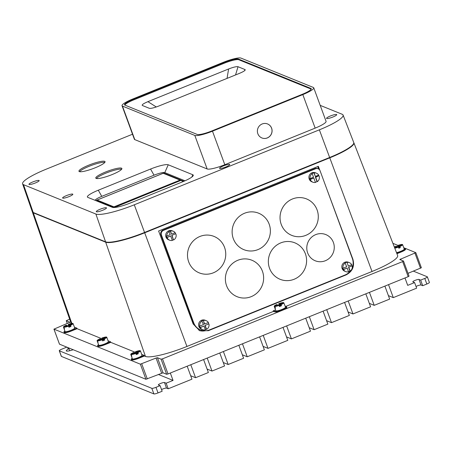 <?xml version="1.0" encoding="UTF-8"?>
<svg xmlns="http://www.w3.org/2000/svg" width="452" height="452" viewBox="0 0 452 452"><rect width="100%" height="100%" fill="white"/><g stroke="black" fill="none" stroke-linecap="round" stroke-linejoin="round"><path stroke-width="0.68" d="M69.721 350.746L68.97 348.695A7.859 1.345 -20.2 0 0 66.274 350.854A7.859 1.345 -20.2 0 0 66.489 351.04A7.859 1.345 -20.2 0 0 73.128 349.752M388.398 295.636L393.291 297.619L416.648 288.161L414.591 282.573L407.704 285.359L404.986 277.974M66.738 347.164L61.834 349.147A3.627 0.621 159.8 0 0 59.268 350.746A3.627 0.621 159.8 0 0 59.37 350.831L151.821 388.324A3.627 0.621 159.8 0 0 155.968 387.33L160.098 385.658L158.415 384.974A3.322 0.571 -20.2 0 1 158.324 384.895A3.322 0.571 -20.2 0 1 160.963 383.319A3.322 0.571 -20.2 0 1 164.477 382.516L166.161 383.2L173.043 380.414L170.325 373.024M166.161 383.2L168.217 388.788L191.947 379.177L187.173 366.199M190.682 375.725L195.569 377.708L190.795 364.73M195.569 377.708L208.366 372.527L203.592 359.549M207.095 369.075L211.988 371.058L207.214 358.08M211.988 371.058L224.542 365.973L219.768 352.995M223.271 362.527L228.164 364.51L223.39 351.532M228.164 364.51L243.611 358.25L238.837 345.272M242.345 354.797L247.233 356.781L242.458 343.802M247.233 356.781L264.375 349.842L259.601 336.864M263.104 346.39L267.996 348.373L263.222 335.395M267.996 348.373L287.794 340.356L283.014 327.378M286.523 336.904L291.416 338.887L286.636 325.909M291.416 338.887L310.484 331.163L305.71 318.185M309.213 327.711L314.106 329.694L309.332 316.716M314.106 329.694L327.864 324.124L323.09 311.145M326.598 320.671L331.486 322.655L326.711 309.676M331.486 322.655L349.351 315.417L344.577 302.439M348.085 311.97L352.972 313.954L348.198 300.976M352.972 313.954L370.595 306.812L365.821 293.834M369.329 303.365L374.216 305.349L369.442 292.371M374.216 305.349L389.669 299.088L384.895 286.11M393.291 297.619L388.517 284.641M426.841 284.031A3.627 0.621 -20.2 0 0 429.4 282.438L427.343 276.85A3.627 0.621 159.8 0 1 424.784 278.443L420.648 280.116L422.705 285.709L426.841 284.031L424.784 278.443M416.026 286.478A3.322 0.571 159.8 0 1 421.021 285.026L422.705 285.709M161.539 389.562A3.322 0.571 159.8 0 1 166.534 388.11L168.217 388.788M160.098 385.658L162.155 391.246L158.025 392.918A3.627 0.621 -20.2 0 1 153.878 393.912L151.821 388.324M59.268 350.746L61.325 356.334A3.627 0.621 -20.2 0 0 61.421 356.419L153.878 393.912M413.405 271.149L427.247 276.765A3.627 0.621 159.8 0 1 427.343 276.85M420.648 280.116L418.964 279.438A3.322 0.571 -20.2 0 0 415.45 280.234A3.322 0.571 -20.2 0 0 412.817 281.811A3.322 0.571 -20.2 0 0 412.908 281.89L414.591 282.573M158.364 374.459L173.043 380.414M68.077 347.707A3.322 0.571 -20.2 0 0 67.721 348.147A3.322 0.571 -20.2 0 0 67.811 348.226L68.97 348.695M108.068 340.78L110.559 341.791L105.039 344.023A6.345 1.09 159.8 0 1 97.785 345.769A6.345 1.09 159.8 0 1 97.609 345.616A6.345 1.09 159.8 0 1 98.525 344.599M97.609 345.616L97.818 346.175A6.345 1.09 -20.2 0 0 97.988 346.328A6.345 1.09 -20.2 0 0 105.248 344.582L110.757 342.35L135.877 352.537M141.73 354.43L144.222 355.441L138.702 357.673A6.345 1.09 159.8 0 1 131.447 359.419A6.345 1.09 159.8 0 1 131.272 359.272A6.345 1.09 159.8 0 1 132.187 358.255M131.272 359.272L131.475 359.832A6.345 1.09 -20.2 0 0 131.651 359.978A6.345 1.09 -20.2 0 0 138.905 358.233L144.414 356.001L145.465 356.43A36.267 6.215 -20.2 0 0 186.936 346.458L273.403 311.428L275.093 311.88A6.345 1.09 -20.2 0 0 281.805 310.354A6.345 1.09 -20.2 0 0 286.834 307.349L286.63 306.789A6.345 1.09 159.8 0 1 281.602 309.795A6.345 1.09 159.8 0 1 274.889 311.321L273.194 310.869L273.403 311.428M404.031 248.498A6.345 1.09 159.8 0 1 405.218 248.527A6.345 1.09 159.8 0 1 405.387 248.679A6.345 1.09 159.8 0 1 400.901 251.47L396.715 253.165M102.367 338.949L77.094 328.7L76.896 328.135L71.382 330.372A6.345 1.09 159.8 0 1 64.122 332.118A6.345 1.09 159.8 0 1 63.952 331.966A6.345 1.09 159.8 0 1 64.868 330.949M63.952 331.966L64.156 332.525A6.345 1.09 -20.2 0 0 64.331 332.678A6.345 1.09 -20.2 0 0 71.585 330.932L77.094 328.7M59.489 344.164L145.911 379.273L163.002 372.804L166.647 374.284L168.031 373.951L408.196 276.669L409.054 276.138L403.495 261.092M408.02 273.33L421.371 267.742L415.812 252.691M403.755 247.741L415.817 252.651L399.788 259.516L403.466 261.019L402.647 261.584L162.477 358.865L161.093 359.193L157.449 357.718L156.064 358.046L140.363 364.182L53.969 329.146L69.964 322.253L66.252 320.717L69.653 319.152M392.901 243.34L397.975 245.396M396.929 253.719L401.11 252.03A6.345 1.09 -20.2 0 0 405.597 249.238L405.387 248.679M285.969 306.337L372.019 271.488A36.267 6.215 -20.2 0 0 397.636 255.533L353.882 142.815A34.126 5.848 159.8 0 1 329.779 157.827L144.691 232.797A34.126 5.848 159.8 0 1 105.678 242.182L33.307 212.83A34.126 5.848 159.8 0 1 32.369 212.005A34.126 5.848 159.8 0 1 32.318 211.779M286.63 306.789A6.345 1.09 159.8 0 0 286.455 306.637L285.071 306.06M275.545 309.919L273.194 310.869M319.796 170.195L318.355 166.319L158.612 231.023L193.151 323.965L199.66 330.723L208.332 330.7L346.04 274.923L345.616 274.748M326.395 187.947L352.899 259.262C354.775 266.33 352.487 271.55 346.04 274.923M277.856 305.253L276.731 304.501A5.136 0.881 -20.2 0 0 274.206 306.281L275.85 310.756A5.136 0.881 -20.2 0 0 275.991 310.874A5.136 0.881 -20.2 0 0 281.426 309.637A5.136 0.881 -20.2 0 0 285.494 307.207L284.466 304.411A5.136 0.881 -20.2 0 0 284.415 304.343M275.093 311.88L274.889 311.321M275.353 307.795L274.844 307.998A5.136 0.881 -20.2 0 0 274.963 308.083A5.136 0.881 -20.2 0 0 275.477 308.14L274.861 306.467A5.136 0.881 -20.2 0 0 279.042 305.439L279.455 306.558A5.136 0.881 -20.2 0 0 281.5 305.738L281.087 304.625A5.136 0.881 -20.2 0 0 283.856 302.823L284.472 304.501A5.136 0.881 -20.2 0 0 284.466 304.411M130.764 354.379A5.136 0.881 -20.2 0 0 130.82 354.458L134.589 352.933L133.515 352.498A5.136 0.881 -20.2 0 0 130.764 354.379L132.408 358.854A5.136 0.881 -20.2 0 0 132.549 358.973A5.136 0.881 -20.2 0 0 137.979 357.735A5.136 0.881 -20.2 0 0 142.052 355.306L141.024 352.509A5.136 0.881 -20.2 0 0 141.024 352.509L140.408 350.837A5.136 0.881 -20.2 0 1 137.871 352.616L136.939 352.238L140.408 350.837M131.741 356.012L131.436 356.136A5.136 0.881 -20.2 0 0 131.521 356.182A5.136 0.881 -20.2 0 0 131.826 356.238L131.21 354.56A5.136 0.881 -20.2 0 0 135.854 353.447L134.911 353.063L131.21 354.56M97.971 342.396L97.773 342.48A5.136 0.881 -20.2 0 0 97.858 342.531A5.136 0.881 -20.2 0 0 98.033 342.571L97.417 340.898A5.136 0.881 -20.2 0 0 102.197 339.797L101.169 339.379L97.417 340.898M64.376 328.587L64.048 328.717A5.136 0.881 -20.2 0 0 64.06 328.757L65.088 331.548A5.136 0.881 -20.2 0 0 65.224 331.672A5.136 0.881 -20.2 0 0 70.659 330.435A5.136 0.881 -20.2 0 0 74.727 327.999L73.704 325.208A5.136 0.881 -20.2 0 0 73.699 325.208L73.083 323.53A5.136 0.881 -20.2 0 1 70.574 325.304L69.642 324.926L73.083 323.53M64.06 328.757A5.136 0.881 -20.2 0 0 64.195 328.875A5.136 0.881 -20.2 0 0 64.5 328.932L63.885 327.259A5.136 0.881 -20.2 0 0 68.534 326.141L67.585 325.756L63.885 327.259M274.844 307.998L274.228 306.326A5.136 0.881 -20.2 0 1 274.206 306.281M283.636 302.913L283.506 302.563L279.76 304.083L280.167 305.202L279.161 304.789A5.136 0.881 -20.2 0 0 278.279 305.128M279.161 304.789L278.748 303.676A5.136 0.881 -20.2 0 1 283.506 302.563M280.167 305.202L279.116 305.631M277.726 304.908L274.228 306.326M279.76 304.083L278.748 303.676M279.042 305.439L278.217 305.106L274.861 306.467M281.087 304.625L280.251 304.281L283.856 302.823M140.154 350.679A5.136 0.881 -20.2 0 0 135.56 351.679L136.617 352.108L140.239 350.905M97.101 340.729A5.136 0.881 -20.2 0 1 99.852 338.847L100.92 339.277L97.152 340.802A5.136 0.881 -20.2 0 1 97.101 340.729L98.745 345.204A5.136 0.881 -20.2 0 0 98.886 345.322A5.136 0.881 -20.2 0 0 104.322 344.085A5.136 0.881 -20.2 0 0 108.39 341.656L106.745 337.181A5.136 0.881 -20.2 0 0 106.717 337.13L103.305 338.514L104.31 338.921A5.136 0.881 -20.2 0 0 106.745 337.181M106.48 337.022A5.136 0.881 -20.2 0 0 102.011 337.989L103.056 338.412L106.548 337.198M66.195 325.191L67.094 325.559L63.433 327.045A5.136 0.881 -20.2 0 1 66.195 325.191M72.552 323.349A5.136 0.881 -20.2 0 0 68.263 324.366L69.145 324.728L72.552 323.349L72.682 323.694M402.359 244.47A5.136 0.881 -20.2 0 0 397.568 245.543L398.641 245.978L402.438 244.685M394.313 246.984A5.136 0.881 -20.2 0 1 396.059 246.142L397.15 246.583L394.568 247.628M394.788 248.199A5.136 0.881 -20.2 0 0 398.427 247.103L398.839 248.216A5.136 0.881 -20.2 0 0 400.314 247.606L399.901 246.487L398.946 246.103L402.608 244.617A5.136 0.881 -20.2 0 0 402.608 244.617L404.252 249.097A5.136 0.881 -20.2 0 1 401.721 250.883A5.136 0.881 -20.2 0 1 396.517 252.657M399.901 246.487A5.136 0.881 -20.2 0 0 402.608 244.628M394.647 247.843L397.455 246.707L398.427 247.103M281.5 305.738L280.658 305.399L280.251 304.281M279.24 305.976L280.658 305.399M135.939 353.667L137.029 353.227L135.967 352.797A5.136 0.881 -20.2 0 0 135.08 353.131M135.854 353.447L136.267 354.566A5.136 0.881 -20.2 0 0 138.284 353.735L137.351 353.357L136.939 352.238M136.024 353.893L137.351 353.357M102.276 340.011L103.468 339.531L102.423 339.107A5.136 0.881 -20.2 0 0 101.417 339.48M102.197 339.797L102.604 340.91A5.136 0.881 -20.2 0 0 104.723 340.04L103.717 339.633L103.305 338.514M102.338 340.186L103.717 339.633M68.574 326.242L69.557 325.847L68.67 325.485A5.136 0.881 -20.2 0 0 67.76 325.83M68.534 326.141L68.947 327.259A5.136 0.881 -20.2 0 0 70.981 326.423L70.049 326.045L69.642 324.926M68.698 326.593L70.049 326.045M398.506 247.317L399.054 247.097L397.98 246.662A5.136 0.881 -20.2 0 0 397.647 246.781M400.314 247.606L399.359 247.216L398.585 247.532M131.436 356.136L130.82 354.458M137.029 353.227L136.617 352.108M135.967 352.797L135.56 351.679M138.284 353.735L137.871 352.616M110.559 341.791L110.757 342.35M144.222 355.441L144.414 356.001M76.896 328.135L74.41 327.129M70.981 326.423L70.574 325.304M68.67 325.485L68.263 324.366M69.557 325.847L69.145 324.728M64.048 328.717L63.433 327.045M67.224 325.903L67.094 325.559M403.224 246.295L402.613 244.634M399.359 247.216L398.946 246.103M397.98 246.662L397.568 245.543M399.054 247.097L398.641 245.978M104.723 340.04L104.31 338.921M102.423 339.107L102.011 337.989M103.468 339.531L103.056 338.412M97.773 342.48L97.152 340.802M317.728 166.573L318.632 169.02M205.185 330.751A12.091 11.707 -67.9 0 1 199.027 330.44M318.14 168.771L317.581 168.545A3.627 3.509 112.1 0 0 314.982 168.551L162.952 230.136A3.627 3.509 112.1 0 0 160.878 234.825L193.162 322.575A12.696 12.289 112.1 0 0 199.959 329.649L200.518 329.881A12.696 12.289 -67.9 0 1 193.722 322.801L161.437 235.051A3.627 3.509 -67.9 0 1 163.511 230.362L315.547 168.782A3.627 3.509 -67.9 0 1 320.084 170.794L352.368 258.544A12.696 12.289 -67.9 0 1 352.266 267.652M350.419 270.929A12.696 12.289 -67.9 0 1 345.119 274.963L209.609 329.853A12.696 12.289 -67.9 0 1 200.518 329.881M312.88 182.196L311.79 181.755A4.836 4.684 -67.9 0 1 310.343 173.879A4.836 4.684 -67.9 0 1 315.423 172.788L316.519 173.235A4.836 4.684 112.1 0 0 314.095 172.958L313.812 172.845A4.836 4.684 -67.9 0 0 311.931 173.574L312.213 173.687A4.836 4.684 112.1 0 0 310.049 178.568L309.773 178.455A4.836 4.684 -67.9 0 0 310.004 179.359L313.818 178.043L310.281 179.472A4.836 4.684 112.1 0 0 315.439 182.45L313.818 178.043M345.786 271.618A4.836 4.684 112.1 0 0 348.56 271.827L347.181 268.087L343.492 269.578A4.836 4.684 112.1 0 0 345.786 271.618L344.69 271.177A4.836 4.684 -67.9 0 1 343.249 263.301A4.836 4.684 -67.9 0 1 348.322 262.216L349.419 262.657A4.836 4.684 112.1 0 0 346.995 262.38L348.351 266.064L346.995 262.38M171.562 234.113L170.161 230.944A4.836 4.684 -67.9 0 0 168.811 231.52L169.093 231.639A4.836 4.684 112.1 0 0 166.782 236.051L166.5 235.938A4.836 4.684 -67.9 0 0 166.782 237.373L167.065 237.486A4.836 4.684 112.1 0 0 167.07 237.515A4.836 4.684 112.1 0 0 169.664 240.21L168.568 239.763A4.836 4.684 -67.9 0 1 167.127 231.887A4.836 4.684 -67.9 0 1 172.201 230.802L173.297 231.243A4.836 4.684 112.1 0 0 170.438 231.057L171.562 234.113L175.167 232.656A4.836 4.684 112.1 0 0 173.297 231.243M202.564 329.632A4.836 4.684 112.1 0 0 205.377 329.83L203.999 326.084L200.276 327.593A4.836 4.684 112.1 0 0 202.564 329.632L201.468 329.186A4.836 4.684 -67.9 0 1 200.027 321.315A4.836 4.684 -67.9 0 1 205.106 320.225L206.197 320.671A4.836 4.684 112.1 0 0 203.343 320.479L204.394 323.988L208.417 322.587A4.836 4.684 112.1 0 0 206.197 320.671M314.095 172.958L315.366 176.416L318.688 175.071A4.836 4.684 112.1 0 0 316.519 173.235M318.513 175.139A4.836 4.684 -67.9 0 1 318.813 175.788L315.688 177.286L317.298 181.664A4.836 4.684 112.1 0 0 319.095 175.901M175.014 232.712A4.836 4.684 -67.9 0 1 175.596 233.803L171.783 235.345L175.596 233.803M166.782 237.373L170.698 236.012L172.331 240.441A4.836 4.684 112.1 0 1 169.664 240.21M172.059 235.458L173.421 239.803A4.836 4.684 -67.9 0 1 172.268 240.278M173.421 239.803L171.783 235.345M315.366 176.416L313.812 172.845M317.298 181.664L317.016 181.551A4.836 4.684 -67.9 0 1 315.377 182.292M317.016 181.551L315.406 177.173L318.813 175.788M351.526 264.776A4.836 4.684 -67.9 0 1 351.927 265.94L348.565 267.301L351.927 265.94M345.305 262.991A4.836 4.684 112.1 0 0 342.995 268.234L346.69 266.736L345.029 262.878A4.836 4.684 -67.9 0 1 346.712 262.267M343.492 269.578L343.215 269.465A4.836 4.684 -67.9 0 1 342.718 268.121L342.995 268.234M343.215 269.465L347.181 268.087M352.204 266.053A4.836 4.684 112.1 0 1 350.198 271.093L349.921 270.974A4.836 4.684 -67.9 0 1 348.498 271.658M349.921 270.974L348.565 267.301M208.242 322.655A4.836 4.684 -67.9 0 1 208.705 323.948L204.942 325.474L208.705 323.948M202.117 320.982A4.836 4.684 112.1 0 0 199.75 326.095L203.451 324.598L201.841 320.869A4.836 4.684 -67.9 0 1 203.061 320.366M200.276 327.593L199.993 327.48A4.836 4.684 -67.9 0 1 199.468 325.982L199.75 326.095M199.993 327.48L203.999 326.084M208.988 324.067A4.836 4.684 112.1 0 1 206.604 329.344L206.321 329.231A4.836 4.684 -67.9 0 1 205.31 329.661M206.321 329.231L204.942 325.474M167.065 237.486L170.698 236.012M169.093 231.639L170.206 234.661L166.782 236.051M173.704 239.916A4.836 4.684 112.1 0 0 175.873 233.916M312.213 173.687L313.496 177.173L310.049 178.568M350.198 271.093L348.848 267.414M349.419 262.657A4.836 4.684 112.1 0 1 351.712 264.702L348.351 266.064M206.604 329.344L205.219 325.587M204.671 324.101L203.343 320.479M315.406 177.173L315.688 177.286M22.6 183.868L32.267 211.66A34.103 5.848 -20.2 0 0 33.205 212.491L105.576 241.837A34.103 5.848 -20.2 0 0 144.567 232.458L329.649 157.488A34.103 5.848 -20.2 0 0 353.735 142.487L343.085 115.057A33.584 5.757 159.8 0 1 319.366 129.831L134.284 204.801A33.584 5.757 159.8 0 1 95.892 214.039L23.521 184.687A33.584 5.757 159.8 0 1 22.6 183.868A33.584 5.757 159.8 0 1 46.33 169.133L132.515 134.221M320.197 105.361L342.181 114.277A33.584 5.757 159.8 0 1 343.085 115.057M122.029 105.717L134.368 139.25A15.453 2.65 -20.2 0 0 134.786 139.617L207.157 168.969A15.453 2.65 -20.2 0 0 224.819 164.72L315.157 128.125A15.453 2.65 -20.2 0 0 326.073 121.339L313.739 87.801A15.453 2.65 159.8 0 1 302.823 94.592L212.48 131.182A15.453 2.65 159.8 0 1 194.818 135.436L122.447 106.084A15.453 2.65 159.8 0 1 122.029 105.717A15.453 2.65 159.8 0 1 132.945 98.926L223.282 62.336A15.453 2.65 159.8 0 1 240.944 58.088L313.315 87.434A15.453 2.65 159.8 0 1 313.739 87.801M192.84 174.766L168.234 164.788A15.453 2.65 -20.2 0 0 150.567 169.037L98.304 190.207A15.453 2.65 -20.2 0 0 87.767 197.349A15.453 2.65 -20.2 0 0 87.807 197.366L112.412 207.344A15.453 2.65 -20.2 0 0 130.08 203.095L182.342 181.924A15.453 2.65 -20.2 0 0 193.196 175.647A15.453 2.65 -20.2 0 0 192.84 174.766L191.829 177.048M326.677 118.509A5.441 0.932 -20.2 0 0 332.435 117.198A5.441 0.932 -20.2 0 0 336.74 114.622A5.441 0.932 -20.2 0 0 336.593 114.492A5.441 0.932 -20.2 0 0 330.841 115.802A5.441 0.932 -20.2 0 0 326.53 118.379A5.441 0.932 -20.2 0 0 326.677 118.509M219.689 168.438A5.441 0.932 -20.2 0 0 225.441 167.127A5.441 0.932 -20.2 0 0 229.752 164.551A5.441 0.932 -20.2 0 0 229.605 164.421A5.441 0.932 -20.2 0 0 223.847 165.737A5.441 0.932 -20.2 0 0 219.542 168.308A5.441 0.932 -20.2 0 0 219.689 168.438M96.429 211.773A5.441 0.932 -20.2 0 0 102.18 210.462A5.441 0.932 -20.2 0 0 106.491 207.886A5.441 0.932 -20.2 0 0 106.339 207.756A5.441 0.932 -20.2 0 0 100.587 209.067A5.441 0.932 -20.2 0 0 96.276 211.643A5.441 0.932 -20.2 0 0 96.429 211.773M62.766 198.123A5.441 0.932 -20.2 0 0 68.518 196.812A5.441 0.932 -20.2 0 0 72.828 194.236A5.441 0.932 -20.2 0 0 72.682 194.106A5.441 0.932 -20.2 0 0 66.93 195.417A5.441 0.932 -20.2 0 0 62.619 197.993A5.441 0.932 -20.2 0 0 62.766 198.123M29.103 184.472A5.441 0.932 -20.2 0 0 34.861 183.156A5.441 0.932 -20.2 0 0 39.166 180.585A5.441 0.932 -20.2 0 0 39.019 180.455A5.441 0.932 -20.2 0 0 33.267 181.766A5.441 0.932 -20.2 0 0 28.956 184.343A5.441 0.932 -20.2 0 0 29.103 184.472M104.666 161.336A13.905 2.384 -20.2 0 0 89.965 164.686A13.905 2.384 -20.2 0 0 78.947 171.268A13.905 2.384 -20.2 0 0 79.326 171.596A13.905 2.384 -20.2 0 0 94.027 168.246A13.905 2.384 -20.2 0 0 105.045 161.663A13.905 2.384 -20.2 0 0 104.666 161.336M121.498 168.161A13.905 2.384 -20.2 0 0 106.791 171.511A13.905 2.384 -20.2 0 0 95.779 178.094A13.905 2.384 -20.2 0 0 96.157 178.421A13.905 2.384 -20.2 0 0 110.859 175.071A13.905 2.384 -20.2 0 0 121.876 168.489A13.905 2.384 -20.2 0 0 121.498 168.161M133.56 99.174L223.898 62.585A12.792 2.192 -20.2 0 1 238.52 59.065L310.891 88.417A12.792 2.192 -20.2 0 1 311.242 88.722A12.792 2.192 -20.2 0 1 302.202 94.344L211.864 130.933A12.792 2.192 -20.2 0 1 197.242 134.453L124.871 105.101A12.792 2.192 -20.2 0 1 124.526 104.796A12.792 2.192 -20.2 0 1 133.56 99.174L133.809 99.847A12.792 2.192 159.8 0 0 124.808 105.073M257.849 133.747A7.554 7.317 112.1 0 0 269.827 136.261A7.554 7.317 112.1 0 0 267.573 123.955A7.554 7.317 112.1 0 0 257.849 133.747M261.866 137.95A7.554 7.317 112.1 0 0 271.562 128.148A7.554 7.317 112.1 0 0 267.544 123.944M311.202 89.117A12.792 2.192 159.8 0 0 311.14 89.089L238.769 59.737A12.792 2.192 159.8 0 0 224.147 63.257L133.809 99.847M244.498 70.772L245.029 69.563C245.73 70.213 243.865 71.484 239.441 73.371L158.759 106.05C154.098 107.847 150.962 108.599 149.352 108.316L142.335 105.469C141.634 104.819 143.499 103.548 147.923 101.66L228.605 68.981C233.266 67.184 236.402 66.433 238.018 66.715L245.029 69.563L245.227 70.015M156.29 106.971L147.923 101.66M228.605 68.981L227.045 78.394M235.554 74.947L238.018 66.715M113.588 207.214L96.474 200.276L163.68 173.054L180.789 179.992L113.588 207.214M163.68 173.054L163.85 173.528M184.981 180.8L164.782 172.607A9.407 1.61 159.8 0 0 154.025 175.195L101.762 196.366A9.407 1.61 159.8 0 0 95.106 200.326M114.311 207.508L180.111 180.608L181.489 180.28L183.924 181.263M104.836 162.375A13.905 2.384 -20.2 0 0 91.586 165.347A13.905 2.384 -20.2 0 0 79.569 171.675M121.667 169.201A13.905 2.384 -20.2 0 0 108.412 172.172A13.905 2.384 -20.2 0 0 96.4 178.5M115.209 207.428L114.791 207.474M114.701 207.219L180.8 180.444L183.388 181.495M281.24 224.418A19.668 19.041 112.1 0 0 305.857 235.339A19.668 19.041 112.1 0 0 317.089 209.897A19.668 19.041 112.1 0 0 292.472 198.97A19.668 19.041 112.1 0 0 281.24 224.418M233.328 238.69A19.668 19.041 112.1 0 0 257.939 249.611A19.668 19.041 112.1 0 0 269.172 224.169A19.668 19.041 112.1 0 0 244.56 213.242A19.668 19.041 112.1 0 0 233.328 238.69M188.699 261.9A19.668 19.041 112.1 0 0 213.316 272.827A19.668 19.041 112.1 0 0 224.548 247.38A19.668 19.041 112.1 0 0 199.931 236.458A19.668 19.041 112.1 0 0 188.699 261.9M226.582 285.732A19.668 19.041 112.1 0 0 251.193 296.653A19.668 19.041 112.1 0 0 262.426 271.211A19.668 19.041 112.1 0 0 237.814 260.284A19.668 19.041 112.1 0 0 226.582 285.732M269.55 268.324A19.668 19.041 112.1 0 0 294.162 279.251A19.668 19.041 112.1 0 0 305.394 253.809A19.668 19.041 112.1 0 0 280.782 242.882A19.668 19.041 112.1 0 0 269.55 268.324M307.648 252.894A14.125 13.673 -67.9 0 1 315.716 234.622A14.125 13.673 -67.9 0 1 333.395 242.464A14.125 13.673 -67.9 0 1 325.327 260.742A14.125 13.673 -67.9 0 1 307.648 252.894M97.107 200.044L163.212 173.269L180.037 180.094L113.938 206.869L97.107 200.044L97.321 200.62M59.37 350.831L61.421 356.419M155.968 387.33L158.025 392.918M164.477 382.516L166.534 388.11M418.964 279.438L421.021 285.026M408.196 276.669L402.647 261.584M162.477 358.865L168.031 373.951M166.647 374.284L161.093 359.193M157.449 357.718L163.002 372.804M161.618 373.137L156.064 358.046M141.742 363.849L147.295 378.94M145.911 379.273L140.363 364.182M53.969 329.146L59.517 344.232M66.286 320.745L67.303 323.513L66.252 320.717M420.518 268.273L414.964 253.182M400.641 258.985L401.026 260.03M372.019 271.488L329.779 157.827M144.691 232.797L186.936 346.458M145.465 356.43L105.678 242.182M33.307 212.83L71.817 323.406M71.382 330.372L71.585 330.932M401.11 252.03L400.901 251.47M138.702 357.673L138.905 358.233M105.039 344.023L105.248 344.582M352.566 259.126L352.899 259.262M207.711 330.452L208.332 330.7M315.547 168.782L314.982 168.551M193.162 322.575L193.722 322.801M161.437 235.051L160.878 234.825M162.952 230.136L163.511 230.362M23.521 184.687L33.205 212.491M329.649 157.488L319.366 129.831M134.284 204.801L144.567 232.458M105.576 241.837L95.892 214.039M122.447 106.084L134.786 139.617M207.157 168.969L194.818 135.436M212.48 131.182L224.819 164.72M315.157 128.125L302.823 94.592M224.147 63.257L223.898 62.585M238.52 59.065L238.769 59.737M311.14 89.089L310.891 88.417M168.234 164.788L164.782 172.607M154.025 175.195L150.567 169.037M98.304 190.207L101.762 196.366M181.489 180.28L181.681 180.8M59.483 344.204L53.935 329.112M421.371 267.742L415.817 252.651M403.5 261.047L409.054 276.138M32.369 212.005L71.173 323.519"/></g></svg>
